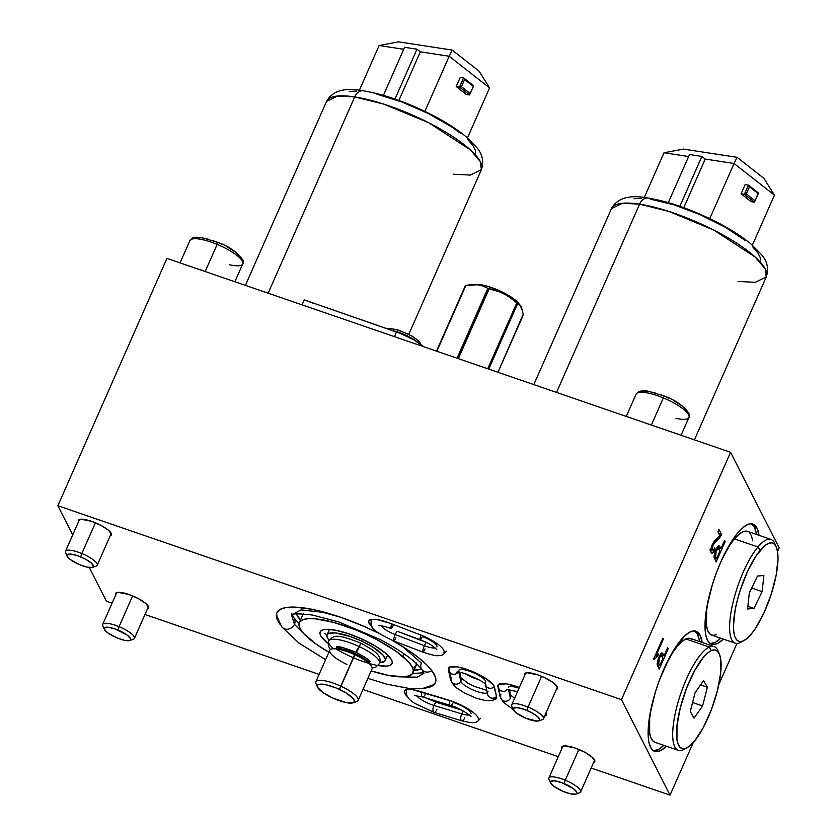 <?xml version="1.0" encoding="UTF-8"?>
<svg xmlns="http://www.w3.org/2000/svg" width="837" height="837" viewBox="0 0 837 837"><rect width="100%" height="100%" fill="white"/><g stroke="black" fill="none" stroke-linecap="round" stroke-linejoin="round"><path stroke-width="1.26" d="M408.801 334.277L481.39 169.702A84.621 22.191 -156.2 0 0 441.392 129.589A84.621 22.191 -156.2 0 0 354.7 96.925A11.551 7.993 -81.3 0 1 363.049 90.762A11.551 7.993 98.7 0 0 354.7 96.925L384.057 104.196L428.806 122.788L470.384 149.865L480.281 161.593L481.39 169.702L470.321 175.079L453.235 174.19M314.618 303.726L304.27 299.908L302.084 304.867L304.27 299.908L400.034 333.304L413.76 339.801L424.024 346.936M354.7 96.925L268.143 293.191L354.7 96.925A84.621 22.191 -156.2 0 0 326.545 101.403L337.614 96.025L354.7 96.925M379.119 45.512L359.376 90.26L379.119 45.512L403.737 49.289L379.119 45.512L398.59 41.85L452.179 50.063L479.078 71.155L489.551 87.895L467.475 137.938L489.551 87.895L479.078 71.155L452.179 50.063L398.59 41.85L379.119 45.512M449.197 56.246L424.882 111.384L449.197 56.246L489.551 87.895L449.197 56.246L452.179 50.063L449.197 56.246L420.341 51.831L449.197 56.246M398.904 100.43L420.341 51.831L416.983 49.195L394.991 99.048L416.983 49.195L420.341 51.831L398.904 100.43M376.922 94.194L402.074 102.051L428.199 113.466L451.31 126.68L460.612 133.345M467.914 139.695L472.926 145.502L475.458 150.534L475.416 154.594M349.207 91.474L356.572 91.076M304.27 299.908L396.497 331.996L394.447 336.652L396.497 331.996A28.877 7.575 -156.2 0 1 423.825 346.759M460.256 77.36L456.207 86.535L466.293 94.445L469.588 94.958L459.503 87.048L463.552 77.862L460.256 77.36L456.207 86.535L459.503 87.048L456.207 86.535L466.293 94.445L469.588 94.958L470.195 93.535L461.449 86.682L464.598 79.536L473.344 86.389L470.195 93.535L461.449 86.682L464.598 79.536L463.552 77.862L473.637 85.772L469.588 94.958L473.637 85.772L463.552 77.862L459.503 87.048L461.449 86.682L459.503 87.048L469.588 94.958L473.637 85.772L473.344 86.389L464.598 79.536L463.552 77.862L460.256 77.36M404.606 47.301L416.983 49.195L404.606 47.301L383.409 95.366L404.606 47.301M694.417 439.864L766.273 276.942A84.621 22.191 -156.2 0 0 726.275 236.84A84.621 22.191 -156.2 0 0 639.583 204.165A11.551 7.993 -81.3 0 1 647.943 198.003A11.551 7.993 98.7 0 0 639.583 204.165L668.941 211.447L713.689 230.029L755.267 257.105L765.164 268.844L766.273 276.942L755.204 282.331L738.119 281.431M639.583 204.165L556.553 392.427L639.583 204.165A84.621 22.191 -156.2 0 0 611.428 208.654L622.498 203.265L639.583 204.165M664.003 152.763L644.26 197.511L664.003 152.763L688.621 156.529L664.003 152.763L683.473 149.101L737.062 157.304L763.961 178.407L774.434 195.147L752.358 245.189L774.434 195.147L763.961 178.407L737.062 157.304L683.473 149.101L664.003 152.763M734.08 163.497L709.766 218.624L734.08 163.497L774.434 195.147L734.08 163.497L737.062 157.304L734.08 163.497L705.225 159.072L734.08 163.497M683.787 207.681L705.225 159.072L701.866 156.435L679.874 206.289L701.866 156.435L705.225 159.072L683.787 207.681M650.809 199.237L674.005 204.835L700.15 214.659L725.25 227.214L745.495 240.585M752.798 246.946L757.809 252.743L760.341 257.775L760.299 261.835M634.09 198.725L641.456 198.327M745.139 184.6L741.09 193.786L751.176 201.696L754.472 202.198L744.386 194.289L748.435 185.113L745.139 184.6L741.09 193.786L744.386 194.289L741.09 193.786L751.176 201.696L754.472 202.198L755.079 200.775L746.332 193.922L749.481 186.787L758.228 193.64L755.079 200.775L746.332 193.922L749.481 186.787L748.435 185.113L758.521 193.023L754.472 202.198L758.521 193.023L748.435 185.113L744.386 194.289L746.332 193.922L744.386 194.289L754.472 202.198L758.521 193.023L758.228 193.64L749.481 186.787L748.435 185.113L745.139 184.6M689.5 154.542L701.866 156.435L689.5 154.542L668.292 202.606L689.5 154.542M520.635 305.787L517.664 303.549L488.756 369.096L517.664 303.549L510.612 297.878L503.864 293.745L496.655 290.753L489.164 288.786L458.352 358.644L489.164 288.786L488.442 288.587L457.651 358.393L488.442 288.587L500.296 292.103L507.316 295.691L519.746 304.794L522.717 310.914M522.905 314.911L497.942 372.266L523.334 314.691L521.409 307.053L519.746 304.794M476.075 284.423L486.831 286.055L500.662 291.245L512.914 298.244L518.26 302.942A25.989 6.811 -156.2 0 0 491.319 287.457L488.442 288.587L491.319 287.457A25.989 6.811 -156.2 0 0 476.284 284.413L471.995 284.59L477.781 284.779L483.095 286.087L487.866 288.336L457.054 358.194L487.866 288.336L488.442 288.587L483.095 286.087L477.781 284.779L465.906 285.375L471.995 284.59M436.862 351.247L465.906 285.375L436.862 351.247M516.785 302.879L487.741 368.751L516.785 302.879M710.32 643.611A63.539 18.738 109 0 0 720.709 638.202L715.373 642.303L710.32 643.611M756.418 534.435A63.539 18.738 109 0 0 754.378 527.143L756.983 528.042A63.539 18.738 -71 0 1 759.033 535.335L756.983 528.042L754.294 524.757L750.747 523.763L746.499 525.081L741.697 528.67L736.529 534.393L731.203 542.02L720.866 561.794L716.263 573.167L712.266 584.958L706.7 608.007L705.026 627.415L705.758 634.802L707.495 640.242L710.194 643.527L713.731 644.521L717.989 643.203L723.325 639.102A63.539 18.738 -71 0 1 711.565 644.218A63.539 18.738 -71 0 1 707.495 640.242A63.539 18.738 -71 0 1 717.55 569.777A63.539 18.738 -71 0 1 752.913 524.067A63.539 18.738 -71 0 1 756.983 528.042L754.378 527.143A63.539 18.738 109 0 0 751.553 523.774M653.415 750.747A63.539 18.738 109 0 0 663.814 745.348L658.468 749.45L653.415 750.747M699.512 641.571A63.539 18.738 109 0 0 697.472 634.289L700.077 635.178A63.539 18.738 -71 0 1 702.128 642.471L700.077 635.178L697.388 631.904L693.842 630.899L689.594 632.217L684.792 635.806L674.298 649.167L669.014 658.416L659.357 680.303L655.361 692.105L649.805 715.143L648.445 725.512L648.131 734.562L648.853 741.948L650.6 747.378L653.289 750.663L656.825 751.668L661.084 750.339L666.419 746.238A63.539 18.738 -71 0 1 654.66 751.364A63.539 18.738 -71 0 1 650.6 747.378A63.539 18.738 -71 0 1 660.644 676.924A63.539 18.738 -71 0 1 696.007 631.203A63.539 18.738 -71 0 1 700.077 635.178L697.472 634.289A63.539 18.738 109 0 0 694.647 630.92M561.868 748.56A18.048 4.729 23.8 0 1 561.742 747.064A18.048 4.729 23.8 0 1 575.029 747.996L564.441 745.893L561.951 746.73L561.951 748.738M524.663 675.417A18.048 4.729 23.8 0 1 524.527 673.911A18.048 4.729 23.8 0 1 537.814 674.852L527.226 672.739L524.747 673.586L524.736 675.585M115.673 595.034A18.048 4.729 23.8 0 1 115.548 593.527A18.048 4.729 23.8 0 1 128.835 594.458L118.247 592.355L115.757 593.192L115.757 595.201M78.458 521.88A18.048 4.729 23.8 0 1 78.333 520.384A18.048 4.729 23.8 0 1 91.62 521.315L81.032 519.202L78.552 520.049L78.542 522.058M431.913 640.399L419.274 634.436A25.131 6.591 23.8 0 1 443.955 652.4M451.143 680.858A25.131 6.591 23.8 0 1 450.463 679.309L448.318 669.422A25.131 6.591 23.8 0 1 448.412 668.114A25.131 6.591 23.8 0 1 471.88 671.295A25.131 6.591 23.8 0 1 494.479 687.083L496.623 696.97A25.131 6.591 23.8 0 1 496.529 698.278A25.131 6.591 23.8 0 1 494.029 699.774L495.734 699.167L496.623 696.97L493.704 685.388L486.517 678.964L474.244 672.31L465.236 668.857L457.169 666.848L449.427 667.099L448.318 669.422L451.342 681.151M543.757 716.807L546.132 715.3L546.205 714.034A25.131 6.591 23.8 0 1 546.111 715.342L546.111 715.342M300.452 620.112A70.758 18.55 23.8 0 1 296.382 613.845L300.619 620.311M280.207 624.569A86.64 22.714 23.8 0 1 276.848 612.778A86.64 22.714 23.8 0 1 340.617 617.256L311.845 609.273L294.478 607.087L285.773 607.578L279.778 609.618L276.712 613.113L276.702 617.947L280.207 624.569M779.142 547.806L777.521 551.489L779.142 547.806L730.565 452.304L779.142 547.806M736.947 643.475L718.805 684.603L736.947 643.475M693.277 742.503L670.05 795.15L621.472 699.659L730.565 452.304L621.472 699.659L670.05 795.15L591.173 768.01L670.05 795.15L693.277 742.503M724.58 540.524L720.96 548.737L719.632 546.226L718.564 545.808L715.29 550.976L714.003 557.065L716.127 561.983L725.124 541.581L724.58 540.524L720.96 548.737L719.098 545.797L715.666 550.055L714.003 557.065L716.127 561.983L725.124 541.581L724.58 540.524M667.685 647.671L664.055 655.884L662.726 653.373L661.659 652.954L658.384 658.112L657.097 664.212L659.221 669.119L668.219 648.727L667.685 647.671L664.055 655.884L662.193 652.944L658.771 657.191L657.097 664.212L659.221 669.119L668.219 648.727L667.685 647.671M653.739 658.834L654.053 659.451L657.526 656.386L658.573 654L656.208 655.277L663.333 639.123L662.852 638.171L653.739 658.834L654.053 659.451L657.526 656.386L658.573 654L656.208 655.277L663.333 639.123L662.852 638.171L653.739 658.834M711.094 552.577C711.952 554 713.291 552.828 715.101 549.082L714.296 548.81L715.101 549.082L714.735 547.869C713.553 550.474 712.653 551.353 712.046 550.495L710.77 550.055L712.046 550.495L712.821 545.389L712.046 545.117L712.821 545.389L717.215 540.168L715.604 539.614L717.215 540.168L721.578 534.613L718.973 533.724L717.947 531.715L718.973 533.724L721.578 534.613L718.952 529.444L717.895 531.83L719.83 535.628L714.254 541.1L711.44 546.885L710.885 552.043L711.555 553.131L712.726 552.818L715.101 549.082L714.735 547.869L713.166 550.505L712.046 550.495L713.093 544.814L719.339 538.191L721.578 534.613L718.952 529.444L717.895 531.83L719.83 535.628L712.35 544.395C710.801 548.245 710.383 550.976 711.094 552.577L711.68 553.184M166.95 258.371L730.565 452.304L166.95 258.371L57.858 505.715L621.472 699.659L57.858 505.715L166.95 258.371M558.289 756.69L362.965 689.479L558.289 756.69M319.117 674.392L144.979 614.473L319.117 674.392M112.085 603.153L106.435 601.207L89.287 567.496L106.435 601.207L112.085 603.153M72.714 534.916L57.858 505.715L72.714 534.916M593.579 762.549L594.887 761.084L592.094 757.098L584.634 752.181L575.029 747.996A18.048 4.729 23.8 0 1 594.772 761.628A18.048 4.729 23.8 0 1 593.579 762.549M556.364 689.406L557.348 688.809L557.358 686.811L552.818 682.333L544.301 677.478L537.814 674.852A18.048 4.729 23.8 0 1 557.568 688.485A18.048 4.729 23.8 0 1 556.364 689.406M147.385 609.012L148.693 607.557L145.889 603.561L138.44 598.654L128.835 594.458A18.048 4.729 23.8 0 1 148.578 608.091A18.048 4.729 23.8 0 1 147.385 609.012M110.17 535.868L111.478 534.404L108.684 530.417L101.225 525.5L91.62 521.315A18.048 4.729 23.8 0 1 111.363 534.948A18.048 4.729 23.8 0 1 110.17 535.868M452.44 701.396L412.62 689.698L407.117 689.542L404.47 691.017L405.066 693.936L407.776 696.991A25.131 6.591 23.8 0 1 404.459 691.059A25.131 6.591 23.8 0 1 420.216 691.467L448.015 699.91A25.131 6.591 23.8 0 1 478.23 719.778M390.094 623.272L377.55 619.683L371.649 619.411L368.814 620.908L368.709 622.268L372.015 626.798A25.131 6.591 23.8 0 1 368.793 620.96A25.131 6.591 23.8 0 1 390.094 623.272L419.274 634.436L390.094 623.272M424.422 688.181L432.467 685.859L435.533 682.364L435.543 677.531L432.509 671.556L426.535 664.672L417.851 657.129L406.803 649.23L392.155 640.336A86.64 22.714 23.8 0 1 435.397 682.699A86.64 22.714 23.8 0 1 424.422 688.181M379.349 633.557L364.011 626.39L340.617 617.256A86.64 22.714 23.8 0 1 378.816 633.295M500.714 697.912A25.131 6.591 23.8 0 1 500.045 696.374L497.9 686.486A25.131 6.591 23.8 0 1 497.984 685.179A25.131 6.591 23.8 0 1 519.327 687.512L506.741 683.902L499.009 684.164L497.9 686.486L500.913 698.215M546.205 714.034L545.975 712.967L546.205 714.034M421.44 669.004L414.074 670.228A70.758 18.55 23.8 0 0 421.44 669.004M694.773 631.004L697.472 634.289L699.209 639.719M751.678 523.857L754.378 527.143L756.114 532.583M667.351 648.424L668.219 648.727L667.351 648.424M662.318 655.287L661.931 656.156L662.318 655.287M657.997 665.08L657.61 665.959L657.997 665.08M661.209 653.237L663.03 653.864L661.209 653.237M660.78 653.676L661.45 654.984L664.055 655.884L661.45 654.984L660.78 653.676M663.009 658.269L659.734 665.687L657.191 664.808L659.734 665.687L658.709 663.657L657.097 663.103L658.709 663.657L659.357 658.144L658.489 657.84L659.357 658.144C660.592 655.559 661.471 654.921 661.962 656.218L663.009 658.269L659.734 665.687L658.28 662.088L659.546 657.715L661.324 655.591L663.009 658.269M659.828 655.068L661.962 656.218M662.548 638.851L663.333 639.123L662.548 638.851M655.423 655.015L656.208 655.277L655.423 655.015M655.172 655.58L657.526 656.386L655.172 655.58M724.256 541.288L725.124 541.581L724.256 541.288M719.224 548.141L718.837 549.02L719.224 548.141M714.903 557.944L714.516 558.823L714.903 557.944M718.104 546.101L719.935 546.728L718.104 546.101M717.686 546.54L718.355 547.848L720.96 548.737L718.355 547.848L717.686 546.54M719.914 551.123L716.639 558.541L714.097 557.672L716.639 558.541L715.604 556.521L713.992 555.967L715.604 556.521L716.252 550.997L715.394 550.704L716.252 550.997C717.497 548.423 718.366 547.785 718.868 549.082L719.914 551.123L716.639 558.541L715.604 556.521L715.342 553.728L717.476 548.852L718.46 548.549L719.914 551.123M716.734 547.932L718.868 549.082M709.776 549.951L712.046 550.495M711.272 550.464L710.749 551.227M710.707 551.29L711.304 550.401M403.047 656.647A62.095 16.28 23.8 0 1 412.934 672.791A62.095 16.28 23.8 0 1 371.168 670.887L388.828 675.49L404.292 676.788L409.387 675.762L412.421 673.67L413.3 670.563L411.992 666.597L408.519 661.889L395.765 651.06L376.974 639.73L366.177 634.415L355.003 629.612L333.21 622.257L314.9 618.784L307.964 618.689L302.868 619.715L299.824 621.807L298.945 624.915L300.263 628.88L303.726 633.588L316.491 644.417L328.889 652.243A62.095 16.28 23.8 0 1 309.209 638.83A62.095 16.28 23.8 0 1 299.311 622.686A62.095 16.28 23.8 0 1 342.155 624.936A62.095 16.28 23.8 0 1 403.047 656.647L404.24 653.927L403.047 656.647M412.934 672.791L416.313 665.143A62.095 16.28 -156.2 0 0 416.659 663.835M335.846 648.78A39.276 10.295 -156.2 0 0 377.1 665.352A39.276 10.295 -156.2 0 0 391.067 659.012A39.276 10.295 -156.2 0 0 385.805 653.373L391.465 659.661L392.291 662.182L391.737 664.139L389.812 665.467L386.589 666.116L378.178 665.541M328.114 643.454L320.791 635.817L319.954 633.295L320.508 631.339L322.433 630.01L325.656 629.361L335.438 630.177L348.37 633.672L362.484 639.311L375.625 646.227L385.805 653.373A39.276 10.295 -156.2 0 0 327.717 629.298A39.276 10.295 -156.2 0 0 326.451 642.105M299.311 622.686L302.691 615.028A62.095 16.28 -156.2 0 1 303.423 613.898L302.659 615.101M412.756 668.114L415.801 666.011L416.68 662.914M324.714 633.483L326.932 635.283M358.142 700.412L372.036 668.909A23.101 6.058 -156.2 0 0 354.888 654.743A23.101 6.058 23.8 0 1 371.168 665.792L369.169 663.05A19.879 5.21 -156.2 0 0 355.16 653.54L339.372 689.406A20.214 5.304 23.8 0 1 353.099 702.808A20.214 5.304 23.8 0 1 332.394 697.88L346.351 702.641L353.141 702.798L354.501 701.144L353.026 698.34L346.11 692.973L335.731 687.826L325.415 684.635L318.625 684.478L317.589 685.147L317.652 687.418L322.82 692.44L332.394 697.88A20.214 5.304 23.8 0 1 317.495 687.104A20.214 5.304 23.8 0 1 339.372 689.406L340.994 686.246A23.101 6.058 23.8 0 1 358.142 700.412A23.101 6.058 23.8 0 1 354.313 701.929M335.982 648.34A18.194 4.771 23.8 0 1 343.766 647.765A18.194 4.771 23.8 0 0 335.951 648.403L335.731 648.696M369.87 664.285A19.879 5.21 -156.2 0 0 359.178 655.559A19.879 5.21 -156.2 0 0 355.16 653.54A19.879 5.21 -156.2 0 0 347.554 650.506A19.879 5.21 -156.2 0 0 334.633 648.748M353.099 702.808L356.688 701.563A23.101 6.058 -156.2 0 0 340.994 686.246L354.888 654.743A23.101 6.058 -156.2 0 0 329.768 650.255L315.863 681.768A23.101 6.058 23.8 0 1 340.994 686.246A23.101 6.058 -156.2 0 0 315.999 683.62L317.495 687.104M369.274 662.015A18.194 4.771 23.8 0 0 364.44 656.888A18.194 4.771 23.8 0 1 369.243 663.092L369.169 663.448M329.098 640.253A31.764 8.328 23.8 0 1 327.058 634.917A31.764 8.328 23.8 0 1 361.615 641.079L362.411 639.269L361.615 641.079A31.764 8.328 23.8 0 1 385.187 660.56A31.764 8.328 23.8 0 1 379.883 662.642L384.863 661.084L385.386 659.525L383.074 655.13L372.193 646.698L361.615 641.079L350.19 636.476L335.271 632.939L329.004 633.347L327.382 634.394L326.869 635.953L327.476 637.961L329.182 640.347M317.328 685.618A23.101 6.058 23.8 0 1 315.863 681.768M346.916 664.421A23.101 6.058 23.8 0 1 332.655 648.801A23.101 6.058 23.8 0 1 354.888 654.743L355.16 653.54A19.879 5.21 -156.2 0 0 336.024 648.434L332.655 648.801M334.057 649.062A27.809 7.292 23.8 0 1 328.742 640.922A27.809 7.292 23.8 0 1 359.397 646.666L360.611 643.057L359.397 646.666A27.809 7.292 -156.2 0 0 328.742 640.922M357.451 648.738C355.725 653.446 356.374 652.745 359.397 646.666C356.374 652.745 355.725 653.446 357.451 648.738L356.238 652.358C365.685 657.558 370.278 660.655 370.027 661.659M379.506 663.626A27.809 7.292 -156.2 0 0 359.397 646.666A27.809 7.292 23.8 0 1 379.506 663.626M393.202 625.344A5.137 0.931 -69.1 0 1 391.036 628.545A5.137 0.931 -69.1 0 1 391.538 624.664M395.891 637.752A5.137 0.931 -69.1 0 1 393.725 640.954A5.137 0.931 -69.1 0 1 395.2 634.551A14.784 3.882 23.8 0 1 381.138 625.835A14.784 3.882 -156.2 0 0 395.2 634.551A5.137 0.931 110.9 0 0 393.704 640.943L422.884 652.117A5.137 0.931 -69.1 0 1 424.38 645.714A14.784 3.882 -156.2 0 0 435.23 647.984A14.784 3.882 23.8 0 1 424.38 645.714L395.2 634.551L424.38 645.714A5.137 0.931 -69.1 0 1 426.535 642.502A5.137 0.931 110.9 0 0 424.38 645.714A5.137 0.931 110.9 0 0 422.905 652.117A5.137 0.931 -69.1 0 0 425.07 648.916M436.956 646.928A14.784 3.882 -156.2 0 0 422.382 636.507A5.137 0.931 -69.1 0 1 420.195 639.709A5.137 0.931 -69.1 0 1 420.969 635.105A5.137 0.931 110.9 0 0 420.216 639.709M391.789 623.931A5.137 0.931 110.9 0 0 391.015 628.545C384.078 626.233 380.029 625.312 378.847 625.783M436.799 649.638C431.4 644.187 426.692 642.554 420.195 639.709L397.376 631.349A5.137 0.931 110.9 0 0 395.2 634.551A5.137 0.931 -69.1 0 1 397.366 631.339L426.556 642.513M464.702 717.864A5.137 2.082 -73.1 0 1 461.731 720.793A5.137 2.082 -73.1 0 1 461.742 713.888A14.784 3.882 -156.2 0 0 469.337 715.039A14.784 3.882 23.8 0 1 461.742 713.888A5.137 2.082 106.9 0 0 461.773 720.803M471.105 713.794A14.784 3.882 -156.2 0 0 453.235 702.442A5.137 2.082 -73.1 0 1 450.264 705.371A5.137 2.082 -73.1 0 1 449.605 700.412A5.137 2.082 106.9 0 0 450.306 705.382M416.627 695.61A14.784 3.882 -156.2 0 0 433.953 705.445A5.137 2.082 -73.1 0 1 436.883 702.505M436.904 709.42A5.137 2.082 -73.1 0 1 433.974 712.36A5.137 2.082 -73.1 0 1 433.953 705.445L461.742 713.888L433.953 705.445A5.137 2.082 106.9 0 0 433.932 712.35L461.731 720.793C475.667 724.026 476.326 723.199 480.428 718.272M421.817 691.958A5.137 2.082 106.9 0 0 422.465 696.928L450.264 705.371C458.728 707.244 472.058 716.315 470.917 716.692M425.74 697.922L436.924 702.515A5.137 2.082 106.9 0 0 433.953 705.445A14.784 3.882 23.8 0 1 416.721 695.746M425.437 693.999A5.137 2.082 -73.1 0 1 422.507 696.939A5.137 2.082 -73.1 0 1 421.66 692.659M461.742 713.888A5.137 2.082 -73.1 0 1 463.698 711.188A5.137 2.082 106.9 0 0 461.742 713.888M498.465 687.575A5.137 4.876 -12.2 0 0 507.368 689.583M510.654 695.265A5.137 4.876 167.8 0 1 510.35 698.173L508.436 689.332L510.35 698.173A5.137 4.876 -12.2 0 0 510.654 695.275L509.388 689.458M545.483 714.087A5.137 4.876 -12.2 0 0 546.09 713.511A5.137 4.876 167.8 0 1 545.483 714.087M507.62 689.269A5.137 4.876 167.8 0 1 498.454 687.564A5.137 4.876 167.8 0 1 498.454 687.543L500.599 697.451A5.137 4.876 -12.2 0 0 510.35 698.173A5.137 4.876 167.8 0 1 500.61 697.462A5.137 4.876 167.8 0 1 500.903 694.553M519.003 688.234A14.784 3.882 -156.2 0 0 508.436 687.24M487.301 692.858A14.784 3.882 23.8 0 1 472.706 689.814A14.784 3.882 23.8 0 1 460.768 681.109A5.137 4.876 167.8 0 1 451.028 680.397A5.137 4.876 167.8 0 1 451.331 677.499M456.856 672.257C457.054 669.129 487.856 682.783 485.638 684.948L487.636 694.396A5.137 4.876 -12.2 0 0 496.508 696.457A5.137 4.876 167.8 0 1 487.94 691.508M485.491 684.509A5.137 4.876 167.8 0 1 485.795 681.611A14.784 3.882 -156.2 0 0 473.062 672.561A14.784 3.882 -156.2 0 0 458.854 670.175M458.048 672.216A5.137 4.876 167.8 0 1 448.883 670.5A5.137 4.876 167.8 0 1 448.873 670.489A5.137 4.876 -12.2 0 0 457.787 672.529M448.883 667.476L451.028 680.397A5.137 4.876 -12.2 0 0 460.768 681.109L458.854 672.278L460.768 681.109A5.137 4.876 -12.2 0 0 461.072 678.211A5.137 4.876 167.8 0 1 460.768 681.109A14.784 3.882 -156.2 0 0 471.88 689.447A14.784 3.882 -156.2 0 0 486.684 693.088M494.332 686.602A5.137 4.876 167.8 0 1 485.586 684.865A5.137 4.876 -12.2 0 0 493.663 687.208M742.555 641.226A54.876 16.185 -71 0 1 735.263 643.214A54.876 16.185 -71 0 1 732.877 603.048A54.876 16.185 -71 0 1 757.935 546.979A54.876 16.185 109 0 0 731.256 610.843A54.876 16.185 109 0 0 740.86 642.303L744.114 640.514A51.988 15.338 -71 0 1 735.012 610.717A51.988 15.338 -71 0 1 760.289 550.212L757.935 546.979L734.457 538.902A54.876 16.185 109 0 0 722.875 557.39M776.286 547.011L774.821 543.6A54.876 16.185 109 0 0 757.935 546.979A54.876 16.185 -71 0 1 770.971 539.436L747.483 531.359A54.876 16.185 109 0 0 734.457 538.902L757.935 546.979L760.289 550.212A51.988 15.338 -71 0 1 776.286 547.011A51.988 15.338 -71 0 1 772.886 588.788A51.988 15.338 -71 0 1 751.155 634.226L755.497 628.346L764.045 612.705L771.316 593.935L776.223 574.904L778.002 558.52L777.615 552.117L776.391 547.262L774.371 544.123L771.641 542.847L768.293 543.464L764.463 545.944L755.947 556.092L747.41 571.744L740.128 590.514L737.324 600.181L735.231 609.535L733.442 625.93L733.829 632.333L735.053 637.187L737.073 640.315L739.814 641.602L743.162 640.985L746.991 638.495L751.155 634.226A51.988 15.338 -71 0 1 744.114 640.514M716.367 634.718L712.831 635.367L709.943 634.017L707.82 630.711L706.522 625.574L706.616 610.696L708.395 599.47A54.876 16.185 109 0 0 711.774 635.126L735.263 643.214M770.971 539.436A54.876 16.185 -71 0 1 775.491 545.483M747.577 608.98L749.335 592.805L757.485 576.055L763.878 575.469L762.12 591.633L753.97 608.394L747.577 608.98L749.335 592.805L757.485 576.055L763.878 575.469L762.12 591.633L753.97 608.394L747.87 606.291L753.97 608.394L747.577 608.98M752.745 540.911L751.448 535.785L749.314 532.478M746.426 531.118L742.9 531.767L738.851 534.404L734.457 538.902L729.874 545.107L722.886 557.379M751.657 588.034L762.12 591.633L751.657 588.034M684.833 748.916A54.876 16.185 -71 0 1 683.086 749.879L686.392 748.069A51.988 15.338 -71 0 1 680.335 707.663A51.988 15.338 -71 0 1 711.251 650.652L709.337 647.053A54.876 16.185 109 0 0 676.694 707.234A54.876 16.185 109 0 0 683.086 749.879A54.876 16.185 -71 0 1 678.357 750.35A54.876 16.185 -71 0 1 678.64 700.234A54.876 16.185 -71 0 1 709.337 647.053L685.848 638.976A54.876 16.185 109 0 0 665.98 664.536L672.802 652.504L677.384 646.237L681.789 641.676L685.848 638.976L709.337 647.053A54.876 16.185 -71 0 1 714.066 646.582A54.876 16.185 -71 0 1 718.585 652.63M651.5 706.606A54.876 16.185 109 0 0 654.879 742.273L678.357 750.35M714.066 646.582L690.577 638.495A54.876 16.185 109 0 0 685.848 638.976L689.406 638.254L692.325 639.531M686.392 748.069L690.232 745.516L694.407 741.184L703.101 727.928L711.147 710.331L717.309 691.059L720.657 673.053L720.688 659.054L719.433 654.252L717.382 651.186L714.62 649.972L711.251 650.652L707.411 653.216L703.237 657.547L694.543 670.793L686.497 688.401L680.335 707.663L676.987 725.679L676.955 739.678L678.211 744.47L680.261 747.535L683.023 748.749L686.392 748.069L683.086 749.879A54.876 16.185 109 0 0 683.955 749.439L687.208 747.661A51.988 15.338 -71 0 1 686.392 748.069M690.263 711.502L695.055 692.754L703.603 680.617L707.38 687.219L702.588 705.968L694.04 718.115L690.263 711.502L695.055 692.754L703.603 680.617L707.38 687.219L700.6 684.886L707.38 687.219L702.588 705.968L694.04 718.115L690.263 711.502M651.5 706.616L649.679 718.156L649.648 732.94L650.977 738.004L653.132 741.237L654.942 742.293M719.391 654.147L717.916 650.736A54.876 16.185 109 0 0 709.337 647.053L711.251 650.652A51.988 15.338 -71 0 1 719.391 654.147A51.988 15.338 -71 0 1 713.323 704.356A51.988 15.338 -71 0 1 687.208 747.661M692.565 702.515L702.588 705.968L692.565 702.515M478.387 679.424A11.551 3.024 23.8 0 1 465.822 673.89M478.942 679.55L470.949 676.788L465.518 673.67M294.436 624.308A7.564 6.644 143.8 0 1 288.294 629.131A7.564 6.644 143.8 0 1 281.63 626.662A7.564 6.644 -36.2 0 0 288.294 629.131A7.564 6.644 -36.2 0 0 294.436 624.308L291.496 614.913L294.436 624.308A7.564 6.644 -36.2 0 0 293.965 617.905A7.564 6.644 143.8 0 1 294.436 624.308L304.459 634.373L294.436 624.308M421.838 669.516A7.564 6.644 -36.2 0 0 431.808 670.594A7.564 6.644 143.8 0 1 421.838 669.516A7.564 6.644 143.8 0 1 421.377 663.113L402.524 646.478M423.951 673.335L417.119 677.185L400.839 676.882L417.119 677.185L423.951 673.335M325.771 612.632L301.079 609.891L291.276 615.049C291.464 613.5 298.464 613.49 312.285 615.017L338.744 621.922L380.364 639.635C401.572 651.029 415.414 661.021 421.9 669.61L423.993 673.576M129.745 640.514L133.324 639.269A17.326 4.541 -156.2 0 0 119.063 626.683L117.86 630.02A14.438 3.787 23.8 0 1 129.745 640.514A14.438 3.787 23.8 0 1 117.023 637.899L107.753 632.845L105.002 630.376L104.489 627.781L108.339 627.269L115.255 629.016L127.14 635.074L130.562 638.6L130.739 639.478L129.568 640.567L124.483 640.305L117.023 637.899A14.438 3.787 23.8 0 1 104.311 629.298A14.438 3.787 23.8 0 1 117.86 630.02L119.063 626.683A17.326 4.541 23.8 0 1 134.422 638.401L148.452 606.595M132.633 595.913L119.063 626.683L132.633 595.913M116.741 592.606L102.71 624.412A17.326 4.541 23.8 0 1 119.063 626.683A17.326 4.541 -156.2 0 0 102.815 625.814L104.311 629.298M213.508 240.826L218.164 242.51L217.149 244.383A28.877 7.575 23.8 0 1 242.793 263.791A28.877 7.575 23.8 0 1 229.62 264.774M189.842 240.742A28.877 7.575 23.8 0 1 217.149 244.383L205.18 271.523L217.149 244.383A28.877 7.575 -156.2 0 0 189.894 240.617L192.51 238.043L196.371 237.195L201.393 237.509L218.175 242.51C236.609 248.976 246.591 262.337 242.74 263.917A28.877 7.575 -156.2 0 0 217.149 244.383L218.164 242.51L222.841 244.697M92.53 567.36L96.119 566.126A17.326 4.541 -156.2 0 0 81.848 553.539L80.645 556.877A14.438 3.787 23.8 0 1 92.53 567.36A14.438 3.787 23.8 0 1 79.818 564.755L70.538 559.702L67.106 556.176L67.274 554.638L71.124 554.125L78.04 555.873L85.698 559.283L91.515 563.207L93.524 566.335L92.352 567.423L87.268 567.151L79.818 564.755A14.438 3.787 23.8 0 1 67.096 556.145A14.438 3.787 23.8 0 1 80.645 556.877L81.848 553.539A17.326 4.541 23.8 0 1 97.207 565.257L111.237 533.441M95.428 522.759L81.848 553.539L95.428 522.759M79.536 519.463L65.506 551.269A17.326 4.541 23.8 0 1 81.848 553.539A17.326 4.541 -156.2 0 0 65.6 552.661L67.096 556.145M227.287 246.967L234.894 251.728L239.832 256.174M241.056 258.068L241.37 259.648M195.617 237.834L201.047 237.677L208.978 239.361M659.702 394.363L664.358 396.037L663.343 397.92A28.877 7.575 23.8 0 1 688.987 417.328A28.877 7.575 23.8 0 1 675.815 418.312M681.077 435.282L688.935 417.454A28.877 7.575 -156.2 0 0 663.343 397.92L651.374 425.06L663.343 397.92A28.877 7.575 -156.2 0 0 636.089 394.143L638.704 391.58L642.565 390.733L647.587 391.046L664.369 396.037L669.035 398.234M538.725 720.898L542.313 719.663A17.326 4.541 -156.2 0 0 528.053 707.066L526.839 710.404A14.438 3.787 23.8 0 1 538.725 720.898A14.438 3.787 23.8 0 1 526.013 718.292L516.732 713.239L513.981 710.759L513.468 708.165L517.318 707.663L524.244 709.41L531.893 712.821L537.71 716.744L539.719 719.862L537.249 721.128L526.013 718.292A14.438 3.787 23.8 0 1 513.301 709.682A14.438 3.787 23.8 0 1 526.839 710.404L528.053 707.066A17.326 4.541 23.8 0 1 543.401 718.795L557.432 686.978M541.623 676.296L528.053 707.066L541.623 676.296M525.73 672.99L511.7 704.806A17.326 4.541 23.8 0 1 528.053 707.066A17.326 4.541 -156.2 0 0 511.794 706.198L513.301 709.682M673.482 400.494L681.088 405.254L686.026 409.712M687.25 411.605L687.564 413.185M641.812 391.36L647.242 391.214L655.172 392.898M636.036 394.269A28.877 7.575 23.8 0 1 663.343 397.92L664.358 396.037C682.804 402.513 692.785 415.863 688.935 417.454M575.94 794.041L579.528 792.806A17.326 4.541 -156.2 0 0 565.257 780.22L564.054 783.558A14.438 3.787 23.8 0 1 575.94 794.041A14.438 3.787 23.8 0 1 563.228 791.436L553.948 786.382L550.516 782.857L550.683 781.319L554.533 780.806L561.449 782.553L573.335 788.611L576.756 792.137L576.934 793.016L575.762 794.104L570.677 793.832L563.228 791.436A14.438 3.787 23.8 0 1 550.505 782.825A14.438 3.787 23.8 0 1 564.054 783.558L565.257 780.22A17.326 4.541 23.8 0 1 580.616 791.938L594.647 760.122M578.838 749.439L565.257 780.22L578.838 749.439M562.935 746.144L548.905 777.95A17.326 4.541 23.8 0 1 565.257 780.22A17.326 4.541 -156.2 0 0 549.009 779.341L550.505 782.825M388.807 329.318A2.888 2.302 -87.3 0 1 390.492 328.491A2.888 2.302 92.7 0 0 389.508 328.732M392.427 330.584A20.214 5.304 23.8 0 1 416.742 341.58A20.214 5.304 -156.2 0 0 392.427 330.584M419.442 343.976L417.862 340.502M416.188 339.016L411.469 335.846M408.613 334.287L396.424 329.632M393.788 329.077L391.517 328.826A2.888 2.302 -87.3 0 0 390.492 328.491L398.977 330.228L412.39 336.244L419.201 341.465L421.105 344.551M481.39 169.702C484.058 161.583 482.447 154.102 476.556 147.27L466.355 136.975C457.923 129.944 447.324 123.039 434.56 116.259C409.167 103.066 385.376 94.571 363.174 90.773C344.582 87.247 332.373 90.794 326.545 101.403L245.408 285.365M766.273 276.942C768.941 268.823 767.33 261.353 761.44 254.521L751.239 244.226C742.806 237.185 732.208 230.28 719.443 223.51C694.051 210.317 670.259 201.822 648.058 198.024C629.466 194.498 617.256 198.045 611.428 208.654L533.818 384.612M520.373 305.453L518.249 302.921M498.005 372.287L523.313 314.9M436.506 351.121L465.424 285.532M348.234 650.736L349.594 651.228M387.636 655.015L385.187 660.56M329.506 629.382L327.079 634.885M359.219 655.58L357.954 654.911M330.343 649.554L328.522 646.279L328.679 641.058C333.743 635.325 335.543 633.295 360.611 643.057C377.686 652.243 381.484 656.114 379.569 663.5L375.75 667.173L372.172 668.01M336.474 646.865C337.447 645.787 344.038 647.618 356.238 652.358M371.45 619.443L371.262 619.83C370.697 627.572 369.985 629.644 393.704 640.943M446.309 651.228C444.06 654.503 441.392 655.967 438.326 655.601C436.924 656.177 431.777 655.015 422.884 652.117M406.761 689.604C405.087 694.522 407.745 699.104 414.733 703.352L433.932 712.35M414.336 695.557L422.465 696.928M436.924 702.515L461.438 709.964M517.496 691.665L506.437 689.322M498.465 684.53L498.454 687.564M510.58 694.951L514.546 698.351M546.268 714.557L544.5 716.305M513.28 709.63L503.194 702.149L500.599 697.451M451.028 680.397L453.549 685.011L456.971 688.181L464.148 692.827L476.138 698.142L484.644 700.402L489.383 700.799L493.527 700.004L496.686 697.503M459.816 672.404L461.072 678.211M460.999 677.886L467.716 683.034L474.485 686.455L486.757 690.326M276.691 613.165L276.911 616.471L281.692 626.756L298.903 643.015L325.603 659.692M367.882 678.347L386.631 684.153L408.937 688.422L422.706 688.443L432.729 685.095L435.209 683.086M291.81 613.845L293.902 617.811L299.05 623.492M412.515 673.534L423.752 672.749M234.883 281.745L242.74 263.917M180.07 262.881L189.894 240.617M626.264 416.418L636.089 394.143M390.534 328.491L387.228 328.774"/></g></svg>
